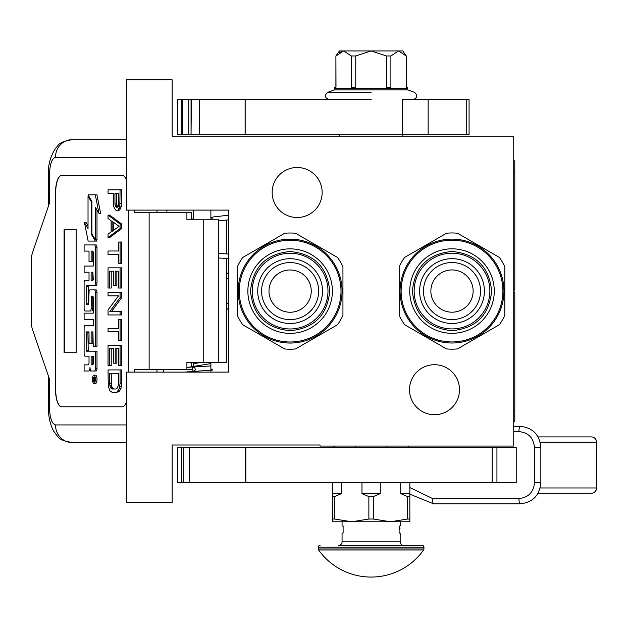 <?xml version="1.0" encoding="UTF-8"?>
<svg xmlns="http://www.w3.org/2000/svg" width="628" height="628" viewBox="0 0 628 628"><rect width="100%" height="100%" fill="white"/><g stroke="black" fill="none" stroke-linecap="round" stroke-linejoin="round"><path stroke-width="0.94" d="M126.369 79.819L126.369 210.113L228.49 210.113L228.49 372.106L126.369 372.106L126.369 502.4L172.151 502.4L172.151 445.001L320.052 445.001L320.052 446.061L513.735 446.061L513.735 136.158L172.151 136.158L172.151 79.819L126.369 79.819M434.505 364.711A25.002 25.002 0 0 1 459.508 389.713A25.002 25.002 0 0 1 434.505 414.715A25.002 25.002 0 0 1 409.503 389.713A25.002 25.002 0 0 1 434.505 364.711M297.162 167.503A25.002 25.002 0 0 1 322.164 192.506A25.002 25.002 0 0 1 297.162 217.508A25.002 25.002 0 0 1 272.159 192.506A25.002 25.002 0 0 1 297.162 167.503M200.622 362.419L193.275 363.816M210.882 364.954L210.506 365.967L186.909 367.341M210.882 368.762L212.829 370.018L184.577 372.106M193.385 371.258C195.496 370.881 195.779 369.46 194.248 366.988C192.144 367.356 191.854 368.785 193.385 371.258M192.215 362.419L193.275 362.497M210.882 363.581L188.62 367.215M228.49 215.216L212.947 216.99L211.298 219.8M191.925 219.8L193.275 218.481M210.882 217.39L212.154 217.296M226.732 258.508L226.732 362.419L186.909 362.419L186.909 369.468L134.376 369.468L134.376 372.106M122.334 406.795L61.513 406.795A17.608 6.021 90 0 1 55.492 389.187L55.657 389.187A17.608 6.021 -90 0 0 61.677 406.795L122.334 406.795A17.608 6.021 90 0 0 126.369 402.265M126.369 179.953A17.608 6.021 90 0 0 122.334 175.424L61.513 175.424A17.608 6.021 90 0 0 55.492 193.032L55.492 389.187M128.355 372.106L128.355 210.113M126.369 424.928L55.492 424.928C51.834 423.884 49.824 418.012 49.463 407.321L48.403 407.321L49.463 407.321L49.463 379.147L32.46 329.417A10.566 3.611 -90 0 1 31.4 321.952L31.4 260.267A10.566 3.611 -90 0 1 32.46 252.801L49.463 203.072L49.463 174.898L48.403 174.898C47.854 165.729 50.224 156.835 55.507 148.232C58.859 145.704 56.74 142.391 72.032 139.683L126.369 139.683M191.697 219.8L191.697 212.759L134.376 212.759L134.376 210.113M122.334 175.424L61.677 175.424A17.608 6.021 -90 0 0 55.657 193.032L55.657 389.187M55.492 424.928A17.608 16.548 90 0 0 72.032 442.536L126.369 442.536M191.697 369.468L186.909 369.468M218.772 362.419L218.772 219.8L186.909 219.8L186.909 212.759M76.129 352.74L76.129 229.479L64.087 229.479L64.087 352.74L76.129 352.74L64.747 352.74L64.747 229.479L76.129 229.479M93.925 383.488L95.582 383.488A4.16 1.421 -90 0 0 97.002 379.328A4.16 1.421 -90 0 0 95.582 375.167L93.925 375.167A4.16 1.421 -90 0 0 92.504 379.328A4.16 1.421 -90 0 0 93.925 383.488A4.16 1.421 -90 0 0 95.346 379.328A4.16 1.421 -90 0 0 93.925 375.167M85.769 371.007L88.697 371.007A3.854 1.319 -90 0 0 90.016 367.152A3.854 1.319 -90 0 0 91.335 371.007L96.131 371.007A2.543 0.871 -90 0 0 97.002 368.471L97.002 351.17L86.585 351.17L86.256 350.196L86.585 331.914L89.027 331.914L89.027 343.249L91.131 343.249L91.131 331.914L92.905 331.914L93.234 346.295L95.346 346.295L95.346 292.436A2.543 0.871 -90 0 0 94.483 289.901L89.898 289.908A2.543 0.871 -90 0 0 89.027 292.444L88.697 304.753L86.585 304.753L86.256 303.779L86.256 286.478L86.585 285.497L94.483 285.497A2.543 0.871 -90 0 0 95.346 282.961L95.346 247.479A2.543 0.871 -90 0 0 94.483 244.944L84.113 244.944L84.113 251.098L89.027 251.098L89.027 261.593L91.131 261.593L91.131 251.098L92.905 251.098L93.234 252.071L93.234 266.06L85.769 266.06M90.346 371.007A3.854 1.319 -90 0 0 90.84 370.732M86.633 356.162L89.027 356.162L89.027 362.317A2.543 0.871 90 0 1 88.156 364.86L84.113 364.86L84.113 371.007L88.697 371.007M85.769 319.322L93.234 319.322L93.234 325.477L86.633 325.477M86.633 311.017L90.267 311.017A2.543 0.871 -90 0 0 91.131 308.474L91.468 296.165L92.905 296.165L93.234 297.146L93.234 313.168L85.769 313.168M93.015 296.22L92.787 297.146L91.131 297.146M91.916 311.017A2.543 0.871 -90 0 0 92.787 308.474L92.787 297.146M85.769 272.214L89.027 272.214L89.027 280.324L86.633 280.324M91.131 261.593L92.787 261.593L92.787 251.098M85.769 251.098L89.027 251.098M88.242 304.753L88.242 285.497L96.131 285.497A2.543 0.871 -90 0 0 97.002 282.961L97.002 247.479A2.543 0.871 -90 0 0 96.131 244.944L85.769 244.944M95.346 346.295L97.002 346.295L97.002 292.436A2.543 0.871 -90 0 0 96.131 289.901L94.483 289.901L96.131 289.901M91.131 343.249L92.787 343.249L92.787 331.914M88.242 351.17L87.912 332.895L88.242 331.914L89.027 331.914M95.346 239.747L95.346 207.216L98.949 213.3L100.606 213.3L96.963 194.868L88.03 194.868L91.892 201.376L91.892 233.906L95.346 239.747L97.002 239.747L97.002 210.011M88.03 225.845L86.146 222.673L84.497 222.673L88.132 241.089L95.346 241.089L91.492 234.574L91.492 202.051L88.03 196.211L88.03 228.639L84.497 222.673M95.346 241.089L97.002 241.089L96.21 239.747M191.697 366.988L191.697 362.419M166.875 212.759L166.875 210.113M94.483 371.007A2.543 0.871 -90 0 0 95.346 368.471L95.346 351.17M93.234 325.477L84.976 325.477A2.543 0.871 -90 0 0 84.113 328.012L84.113 353.627A2.543 0.871 -90 0 0 84.976 356.162L89.027 356.162M93.234 313.168L84.113 313.168L84.113 319.322L93.234 319.322M89.027 280.324L84.976 280.324A2.543 0.871 -90 0 0 84.113 282.867L84.113 308.474A2.543 0.871 -90 0 0 84.976 311.017L90.267 311.017M93.234 266.06L84.113 266.06L84.113 272.214L89.027 272.214M96.131 244.944L94.483 244.944M96.131 285.497L94.483 285.497M98.949 213.3L95.315 194.868M88.823 196.211L88.03 196.211M91.892 202.051L91.492 202.051M92.285 234.574L91.492 234.574M94.938 380.835L94.208 381.298L93.972 380.615L93.745 381.298L92.936 381.298L92.936 380.136L93.815 379.673L93.815 378.511L92.936 378.511L92.936 377.664L94.938 377.664L94.938 380.835M91.131 364.86L91.131 356.162L93.234 356.162L93.234 363.879L92.905 364.86L91.131 364.86M91.131 280.324L91.131 272.214L92.905 272.214L93.234 279.35L92.905 280.324L91.131 280.324M94.938 380.615L93.972 380.615M93.745 381.298L92.936 381.298M94.593 380.615L94.593 380.136L92.936 380.136M94.938 378.511L94.2 378.511L94.2 380.136L94.938 380.136L93.658 380.136M94.53 380.136L94.938 377.664M92.787 364.86L92.787 356.162L93.234 356.162M92.787 280.324L92.787 272.214M113.786 388.991L111.996 387.303L111.486 385.623L111.227 373.283M115.976 392.351L118.912 391.794L120.961 388.426L121.73 383.378L121.73 369.916L108.032 369.916L108.291 386.181L109.829 390.671L112.137 392.351L115.976 392.351L117.263 391.794L119.312 388.426L120.081 383.378L120.081 369.916M109.57 373.283L118.543 373.283L118.284 385.623L117.004 388.426L115.976 388.991L112.137 388.991L110.34 387.303L109.57 383.378L109.57 373.283M111.227 383.378L109.57 383.378M111.486 385.623L109.829 385.623M111.996 387.303L110.34 387.303M112.765 388.426L111.109 388.426M121.73 383.378L120.081 383.378M121.479 386.181L119.822 386.181M120.961 388.426L119.312 388.426M119.94 390.671L118.284 390.671M118.912 391.794L117.263 391.794M120.081 365.433L121.73 365.433L121.73 345.235L108.032 345.235L108.032 365.433L109.57 365.433L109.57 348.603L113.668 348.603L113.668 363.188L115.207 363.188L115.207 348.603L118.543 348.603L118.543 365.433L120.081 365.433L120.081 345.235M115.207 363.188L116.863 363.188L116.863 348.603M109.57 365.433L111.227 365.433L111.227 348.603M120.081 340.753L121.73 340.753L121.73 319.432L118.794 319.432L118.794 328.413L108.032 328.413L108.032 331.772L118.794 331.772L118.794 340.753L120.081 340.753L120.081 319.432M111.486 311.582L121.73 297.562L121.73 292.515L108.032 292.515L108.032 295.874L118.543 295.874L108.032 309.902L108.032 314.95L120.081 314.95L120.081 311.582L109.829 311.582L120.081 297.562L120.081 292.515M120.081 314.95L121.73 314.95L121.73 311.582L120.081 311.582M121.73 297.562L120.081 297.562M120.081 288.024L121.73 288.024L121.73 267.834L108.032 267.834L108.032 288.024L109.57 288.024L109.57 271.194L113.668 271.194L113.668 285.779L115.207 285.779L115.207 271.194L118.543 271.194L118.543 288.024L120.081 288.024L120.081 267.834M115.207 285.779L116.863 285.779L116.863 271.194M109.57 288.024L111.227 288.024L111.227 271.194M120.081 263.344L121.73 263.344L121.73 242.031L118.794 242.031L118.794 251.004L108.032 251.004L108.032 254.371L118.794 254.371L118.794 263.344L120.081 263.344L120.081 242.031M113.786 230.162L113.786 222.485M108.032 237.541L109.688 237.541L121.73 228.568L121.73 224.078L109.688 215.106L108.032 215.106L108.032 218.473L111.109 220.718L111.109 231.936L108.032 234.181L108.032 237.541L120.081 228.568L120.081 224.078L108.032 215.106M112.137 221.276L119.053 226.323L112.137 231.371L112.137 221.276M121.73 228.568L120.081 228.568M121.73 224.078L120.081 224.078M117.703 206.934L116.604 203.888L116.604 193.228M117.263 210.616L119.681 210.058L121.479 206.133L121.73 189.868L108.032 189.868L108.032 193.228L113.417 193.228L113.668 206.133L114.437 208.378L116.235 210.616L118.025 210.058L119.822 206.133L120.081 189.868M116.604 203.888L114.955 203.888L114.955 193.228L118.794 193.228L118.543 205.568L118.025 206.691L116.494 207.256L115.207 205.568L114.955 203.888M116.863 205.568L115.207 205.568M117.373 206.691L115.725 206.691M117.263 207.256L116.494 207.256M121.73 203.331L120.081 203.331M121.479 206.133L119.822 206.133M120.709 208.378L119.053 208.378M119.681 210.058L118.025 210.058M193.275 372.106L193.275 371.454M193.275 366.87L193.275 362.419M193.275 219.8L193.275 210.113M210.882 372.106L210.882 362.419M210.882 219.8L210.882 210.113M295.568 348.956L337.495 324.755L295.568 348.956A58.106 58.106 0 0 1 284.672 348.956L242.746 324.755A58.106 58.106 0 0 1 237.298 315.319L237.298 266.9A58.106 58.106 0 0 1 242.746 257.464L284.672 233.263A58.106 58.106 0 0 1 295.568 233.263L337.495 257.464L295.568 233.263M290.12 333.366A42.257 42.257 0 0 0 332.377 291.109A42.257 42.257 0 0 0 290.12 248.853A42.257 42.257 0 0 0 247.864 291.109A42.257 42.257 0 0 0 290.12 333.366M290.12 328.97A37.861 37.861 0 0 0 327.973 291.109A37.861 37.861 0 0 0 290.12 253.257A37.861 37.861 0 0 0 252.26 291.109A37.861 37.861 0 0 0 290.12 328.97M290.12 319.636A28.527 28.527 0 0 0 318.647 291.109A28.527 28.527 0 0 0 290.12 262.583A28.527 28.527 0 0 0 261.593 291.109A28.527 28.527 0 0 0 290.12 319.636M290.12 312.242A21.132 21.132 0 0 1 268.988 291.109A21.132 21.132 0 0 1 290.12 269.977A21.132 21.132 0 0 1 311.252 291.109A21.132 21.132 0 0 1 290.12 312.242M290.12 323.506A32.397 32.397 0 0 1 257.723 291.109A32.397 32.397 0 0 1 290.12 258.712A32.397 32.397 0 0 1 322.517 291.109A32.397 32.397 0 0 1 290.12 323.506M290.12 341.993A50.884 50.884 0 0 1 239.237 291.109A50.884 50.884 0 0 1 290.12 240.226A50.884 50.884 0 0 1 341.004 291.109A50.884 50.884 0 0 1 290.12 341.993M290.12 343.053A51.943 51.943 0 0 0 342.064 291.109A51.943 51.943 0 0 0 290.12 239.166A51.943 51.943 0 0 0 238.177 291.109A51.943 51.943 0 0 0 290.12 343.053M242.746 324.755L284.672 348.956M237.298 315.319L237.298 266.9M242.746 257.464L284.672 233.263M342.943 266.9L342.943 315.319L342.943 266.9A58.106 58.106 0 0 0 337.495 257.464M337.495 324.755A58.106 58.106 0 0 0 342.943 315.319M341.86 286.517L341.946 287.6M340.447 278.243L340.666 279.146M340.965 280.481L340.823 279.837M341.216 281.784L340.973 280.512M341.962 287.938L341.852 286.462M341.86 286.564L341.797 285.889M341.726 285.191L341.608 284.264M326.474 254.01L325.854 253.406L326.474 254.01M332.118 260.549L332.447 260.997M334.363 263.893L334.646 264.364L334.363 263.893M340.133 277.089L339.984 276.563M337.511 269.844L336.867 268.478M336.302 267.34L336.553 267.826L336.302 267.34M324.935 252.566L324.401 252.087M326.27 253.814L325.854 253.406M328.201 255.784L328.593 256.208M250.501 291.109C252.849 267.049 266.06 253.845 290.12 251.49C314.181 253.845 327.384 267.049 329.739 291.109C327.384 315.17 314.181 328.381 290.12 330.728C266.06 328.381 252.849 315.17 250.501 291.109M457.451 348.917L499.378 324.715L457.451 348.917A58.106 58.106 0 0 1 446.555 348.917L404.628 324.715A58.106 58.106 0 0 1 399.18 315.272L399.18 266.861A58.106 58.106 0 0 1 404.628 257.425L446.555 233.216A58.106 58.106 0 0 1 457.451 233.216L499.378 257.425L457.451 233.216M452.003 333.327A42.257 42.257 0 0 0 494.26 291.07A42.257 42.257 0 0 0 452.003 248.814A42.257 42.257 0 0 0 409.746 291.07A42.257 42.257 0 0 0 452.003 333.327M452.003 328.923A37.861 37.861 0 0 0 489.864 291.07A37.861 37.861 0 0 0 452.003 253.21A37.861 37.861 0 0 0 414.15 291.07A37.861 37.861 0 0 0 452.003 328.923M452.003 319.597A28.527 28.527 0 0 0 480.53 291.07A28.527 28.527 0 0 0 452.003 262.543A28.527 28.527 0 0 0 423.476 291.07A28.527 28.527 0 0 0 452.003 319.597M452.003 312.195A21.132 21.132 0 0 1 430.871 291.07A21.132 21.132 0 0 1 452.003 269.938A21.132 21.132 0 0 1 473.135 291.07A21.132 21.132 0 0 1 452.003 312.195M452.003 323.467A32.397 32.397 0 0 1 419.606 291.07A32.397 32.397 0 0 1 452.003 258.673A32.397 32.397 0 0 1 484.4 291.07A32.397 32.397 0 0 1 452.003 323.467M452.003 341.954A50.884 50.884 0 0 1 401.119 291.07A50.884 50.884 0 0 1 452.003 240.179A50.884 50.884 0 0 1 502.887 291.07A50.884 50.884 0 0 1 452.003 341.954M452.003 343.014A51.943 51.943 0 0 0 503.946 291.07A51.943 51.943 0 0 0 452.003 239.127A51.943 51.943 0 0 0 400.06 291.07A51.943 51.943 0 0 0 452.003 343.014M404.628 324.715L446.555 348.917M399.18 315.272L399.18 266.861M404.628 257.425L446.555 233.216M504.826 266.861L504.826 315.272L504.826 266.861A58.106 58.106 0 0 0 499.378 257.425M499.378 324.715A58.106 58.106 0 0 0 504.826 315.272M503.742 286.478L503.829 287.561M502.329 278.204L502.549 279.107M502.847 280.433L502.706 279.79M503.099 281.736L502.855 280.465M503.852 287.891L503.735 286.423M503.75 286.525L503.687 285.85M503.609 285.151L503.491 284.225M488.356 253.971L487.736 253.367L488.356 253.971M494 260.51L494.33 260.958M496.246 263.854L496.528 264.325L496.246 263.854M502.023 277.05L501.866 276.524M499.393 269.805L498.758 268.431M498.185 267.3L498.436 267.787L498.185 267.3M486.818 252.519L486.284 252.048M488.16 253.775L487.736 253.367M490.091 255.745L490.476 256.169M412.384 291.07C414.739 267.01 427.943 253.798 452.003 251.451C476.063 253.798 489.275 267.01 491.622 291.07C489.275 315.13 476.063 328.334 452.003 330.689C427.943 328.334 414.739 315.13 412.384 291.07M177.685 447.466L177.434 482.681L177.685 447.466L496.936 447.466L496.936 482.681L177.685 482.681M496.936 482.681L516.208 482.681L516.208 447.466L496.936 447.466M339.418 134.753L339.418 136.158M402.807 134.753L402.807 136.158M341.514 482.681L341.514 493.6L334.622 496.591L334.622 519.026L332.377 519.026L332.377 521.774L351.743 521.774L334.622 519.026M361.979 482.681L361.979 493.6L368.871 496.591L368.871 519.026L351.743 521.774L390.483 521.774L373.362 519.026L373.362 496.591L380.254 493.6L380.254 482.681M400.711 482.681L400.711 493.6L407.603 496.591L407.603 519.026L390.483 521.774L402.281 521.774L400.169 521.774L400.169 525.997L399.11 525.997L399.11 533.039L400.169 533.039L400.169 541.846A3.525 3.525 -49.7 0 0 403.686 545.363L338.539 545.363A3.525 3.525 49.7 0 0 342.064 541.846L342.064 533.039L343.116 533.039L343.116 525.997L342.064 525.997L342.064 521.774M409.849 482.681L409.849 519.026L407.603 519.026M390.483 521.774L409.849 521.774L409.849 519.026M332.377 482.681L332.377 519.026M332.377 493.6L341.514 493.6M332.377 496.591L334.622 496.591M368.871 519.026L373.362 519.026M368.871 496.591L373.362 496.591M361.979 493.6L380.254 493.6M407.603 496.591L409.849 496.591M400.711 493.6L409.849 493.6M386.966 446.061L386.966 447.466M355.267 446.061L355.267 447.466M402.548 134.753L402.548 99.538L469.069 99.538L469.077 134.753L199.241 134.753L199.241 99.538L245.171 99.538L245.171 134.753M371.117 99.538L245.171 99.538M177.583 99.538L177.434 134.753L177.583 99.538L199.241 99.538M191.061 99.538L191.061 134.753L177.583 134.753M191.359 99.538L191.061 134.753M191.359 134.753L199.241 134.753M329.064 99.538C324.692 97.819 324.268 95.409 327.785 92.308L334.528 89.851L407.705 89.851L407.705 88.265L334.528 88.265L334.52 87.213L335.996 87.213L335.901 55.971L339.418 50.939L402.807 50.939L406.332 55.971L406.238 87.213L407.713 87.213L407.713 88.265M365.237 88.265L376.996 88.265M352.818 87.213L351.342 87.213L351.342 55.971L355.762 55.971L355.762 87.213L352.818 87.213L352.818 88.265M355.762 55.971L371.117 50.939L386.463 55.971L390.891 55.971L398.56 50.939L406.238 55.971M390.891 55.971L390.891 87.213L386.463 87.213L386.463 55.971M389.415 87.213L389.415 88.265M335.996 55.971L343.665 50.939L351.342 55.971M346.609 88.265L340.729 88.265M343.257 50.962L339.489 52.485M401.504 88.265L395.624 88.265M399.11 528.925L399.11 532.324M318.616 549.995A64.441 64.441 0 0 0 423.61 549.995L318.616 549.995A1.758 1.758 68.4 0 1 318.294 548.974L318.294 547.129L423.939 547.129L423.939 548.974A1.758 1.758 -68.3 0 1 423.61 549.995M360.433 545.363L422.181 545.363A1.758 1.758 -138.6 0 1 423.939 547.129M320.052 545.363A1.758 1.758 138.6 0 0 318.294 547.129M422.181 545.363L396.142 545.363M390.616 545.363L387.727 545.363M372.655 545.363L369.57 545.363M399.11 528.289L399.11 526.759M513.735 431.617L518.964 431.617C528.376 432.559 533.549 437.842 534.467 447.466L534.467 482.681C533.549 492.305 528.376 497.588 518.964 498.53A5.283 1.099 -90 0 0 520.062 503.813L433.603 503.813A5.283 1.099 -90 0 1 432.504 498.53L409.849 487.564M513.735 426.334L520.062 426.334A5.283 1.099 90 0 0 518.964 431.617M591.317 493.247A5.283 5.283 0 0 0 596.6 487.964L596.6 442.183L596.482 487.964A5.283 5.165 -90 0 1 591.317 493.247L538.063 493.247M540.182 442.183L596.482 442.183A5.283 5.165 -90 0 0 591.317 436.9L538.063 436.9M513.735 160.815L514.795 160.815L514.795 289.351L514.089 289.351L514.089 292.868L514.795 292.868L514.795 421.404L513.735 421.404M514.795 184.318L514.795 229.291M514.795 236.858L514.795 247.11M163.641 369.468L163.256 372.106M149.134 212.759L149.134 369.468M126.369 157.29L55.492 157.29C51.834 158.334 49.824 164.206 49.463 174.898M156.945 372.106L156.945 369.468M203.221 219.8L203.221 362.419M156.945 212.759L156.945 210.113M55.492 157.29A17.608 16.548 -90 0 1 72.032 139.683M97.002 368.471L95.346 368.471M92.787 308.474L91.131 308.474M97.002 247.479L95.346 247.479M97.002 282.961L95.346 282.961M87.912 286.478L86.256 286.478M87.912 303.779L86.256 303.779M97.002 292.436L95.346 292.436M87.912 332.895L86.256 332.895M87.912 350.196L86.256 350.196M228.49 303.434L226.732 303.434M226.732 278.785L228.49 278.785M181.445 482.681L181.445 447.466M183.148 482.681L183.148 447.466M189.507 482.681L189.507 447.466M245.846 482.681L245.846 447.466M492.148 482.681L492.148 447.466M466.722 99.538L466.722 134.753M428.155 134.753L428.155 99.538M181.304 134.753L181.304 99.538M182.403 134.753L182.403 99.538M188.761 134.753L188.761 99.538M371.117 92.308L327.785 92.308L371.117 92.308M318.294 548.974L423.939 548.974M400.169 541.846L342.064 541.846M534.467 447.466L540.841 447.466L540.841 482.681L534.467 482.681M518.964 498.53L432.504 498.53M596.6 487.964L540.182 487.964M513.735 171.373L514.795 171.373M513.735 410.845L514.795 410.845M218.772 253.398L228.49 254.042M218.772 257.982L228.49 258.626M228.49 219.824L218.772 220.93M226.732 253.924L226.732 220.02M72.032 442.536C57.234 439.647 59.472 438.132 53.67 431.2C50.059 424.324 48.301 416.364 48.403 407.321L48.403 376.046M48.403 206.172L48.403 174.898M228.49 274.208A7.041 7.041 0 0 0 226.732 272.725M226.732 309.494A7.041 7.041 0 0 0 228.49 308.01M245.422 447.466L245.422 482.681M245.108 134.753L245.108 99.538M407.705 89.851L414.441 92.308C417.958 95.409 417.534 97.819 413.169 99.538M334.528 89.851L334.528 88.265M335.901 55.971L335.901 87.213M406.332 55.971L406.332 87.213M399.22 529.333A0.879 0.879 0 0 0 399.22 527.591M520.062 503.813C532.701 502.541 539.633 495.5 540.841 482.681M540.841 447.466C539.633 434.647 532.701 427.605 520.062 426.334M433.603 503.813L409.849 494.181M596.6 442.183A5.283 5.283 0 0 0 591.317 436.9M407.227 447.466L409.228 446.061M332.997 446.061L335.007 447.466"/></g></svg>
